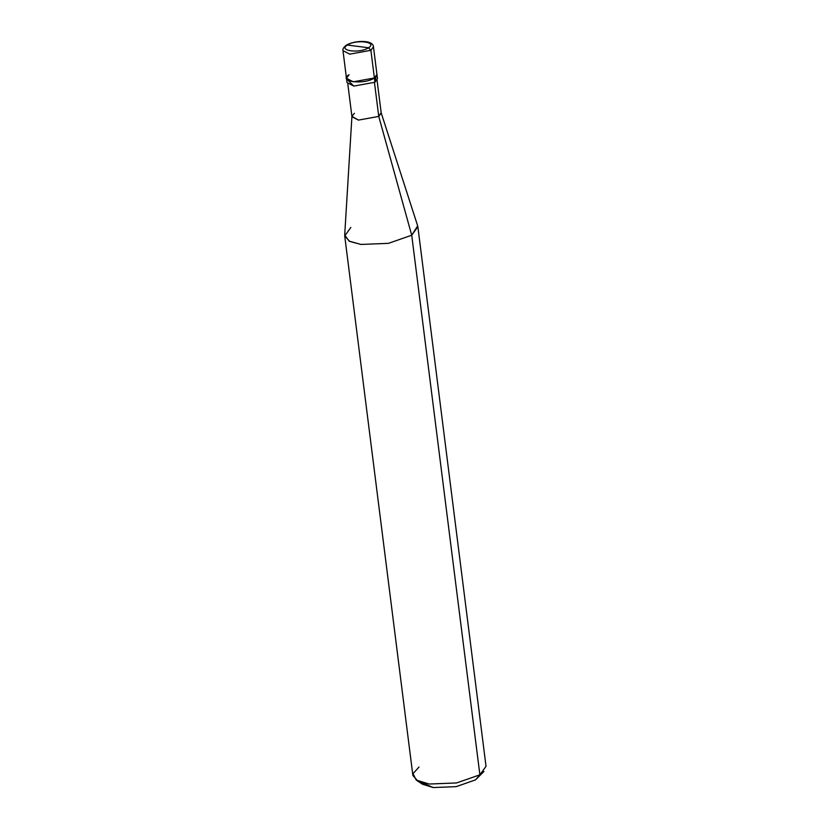 <?xml version="1.0" encoding="UTF-8"?>
<svg xmlns="http://www.w3.org/2000/svg" width="829" height="829" viewBox="0 0 829 829"><rect width="100%" height="100%" fill="white"/><g stroke="black" fill="none" stroke-linecap="round" stroke-linejoin="round"><path stroke-width="1.24" d="M348.014 80.258L353.776 86.092L374.926 82.258L374.387 77.978L376.946 74.423L374.387 77.978L373.589 71.626L374.387 77.978L353.237 81.812L346.47 78.278L353.237 81.812L374.387 77.978L370.895 50.31L349.745 54.144L342.978 50.61L349.745 54.144L370.895 50.31L374.387 77.978C364.159 85.107 337.403 81.677 349.03 74.734C337.403 81.677 364.159 85.107 374.387 77.978L374.926 82.258L353.776 86.092L347.009 82.558L346.47 78.278L349.03 74.734M347.341 45.046L368.511 47.761C359.973 53.709 337.641 50.849 347.341 45.046C337.641 50.849 359.973 53.709 368.511 47.761L370.895 50.31L368.511 47.761L347.341 45.046C355.879 39.098 378.211 41.958 368.511 47.761C378.211 41.958 355.879 39.098 347.341 45.046L346.232 45.253L347.341 45.046M346.47 78.278L342.978 50.61C342.439 49.191 343.527 47.408 346.232 45.253C354.097 40.331 373.154 39.554 373.454 46.756L370.895 50.31L373.454 46.756L377.485 78.703L374.926 82.258L375.951 76.724M354.397 113.304L351.931 116.361L358.439 120.101L378.749 116.423L374.428 82.185L378.749 116.423L411.723 235.229L479.887 774.814L475.535 779.871L480.519 774.4M377.071 80.289L381.205 113.013L378.749 116.423L358.439 120.101L351.952 116.713L347.817 83.978M350.854 227.436L344.719 235.954L349.734 241.436L360.947 244.441L388.428 243.353L411.723 235.229L388.428 243.353L360.947 244.441L349.144 241.135L344.698 235.094L351.931 116.361M419.018 767.032L413.029 773.664L416.179 780.037L429.111 784.027L456.592 782.949L479.887 774.814L456.592 782.949L429.111 784.027L417.899 781.032L412.883 775.54L344.719 235.954M420.23 782.016L433.225 787.55L456.126 786.648L475.535 779.871L456.126 786.648L433.225 787.55L422.448 784.224L416.179 780.037M378.749 116.423L381.122 112.671L417.671 225.871L411.723 235.229L378.749 116.423M411.723 235.229L417.857 226.711L486.022 766.307L479.887 774.814L411.723 235.229M479.887 774.814L483.949 771.478L475.535 779.871L479.887 774.814"/></g></svg>
